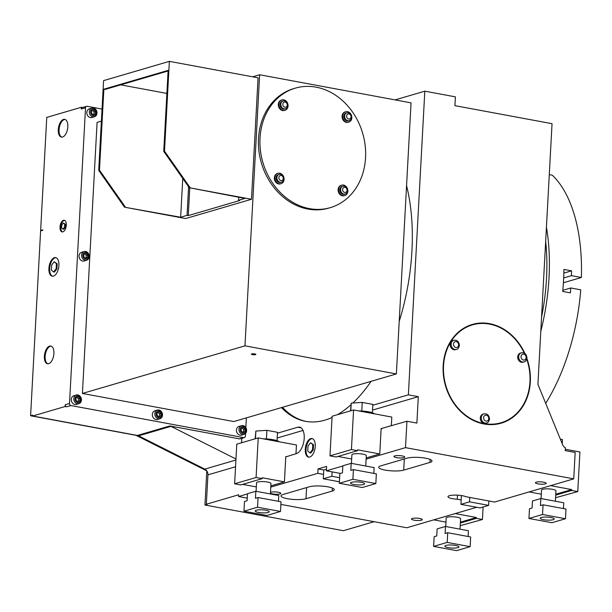 <?xml version="1.0" encoding="UTF-8"?>
<svg xmlns="http://www.w3.org/2000/svg" width="612" height="612" viewBox="0 0 612 612"><rect width="100%" height="100%" fill="white"/><g stroke="black" fill="none" stroke-linecap="round" stroke-linejoin="round"><path stroke-width="0.92" d="M375.837 483.549L352.894 479.288L339.308 483.273L362.25 487.527L375.837 483.549L376.357 473.864L353.422 469.611L350.798 470.376L351.181 463.338L374.123 467.591L373.802 473.39M352.894 479.288L353.422 469.611M351.181 463.338L342.835 465.778L342.452 472.824L339.836 473.589L339.308 483.273M353.851 484.497A7.038 1.507 -176.9 0 0 360.95 484.911A7.038 1.507 -176.9 0 0 364.599 483.794A7.038 1.507 -176.9 0 0 357.653 481.904A7.038 1.507 -176.9 0 0 350.546 483.029A7.038 1.507 -176.9 0 0 353.851 484.497M365.739 466.038L366.305 455.634A7.222 1.545 -176.9 0 0 362.908 454.127A7.222 1.545 -176.9 0 0 355.633 453.706A7.222 1.545 -176.9 0 0 351.892 454.854L351.426 463.383M337.946 456.453L351.663 459M366.183 457.929L379.761 453.951L357.592 449.835L357.538 450.715L351.426 449.575L329.975 455.863L336.087 456.996L357.538 450.715M351.426 449.575L353.568 409.971L332.117 416.252L329.975 455.863M391.328 425.807L391.802 417.07L353.568 409.971M374.445 413.842A13.533 2.899 -176.9 0 0 358.533 410.897M350.523 410.866L351.219 403.109L362.235 402.421L372.83 404.387L372.379 412.771M350.806 410.782L351.219 403.109M361.776 410.996L362.235 402.421M379.761 453.951L381.138 428.599L406.942 421.232L405.511 447.64L366.114 459.176M381.115 428.974L381.903 428.744M405.511 447.64L573.742 478.859L575.173 452.459L565.228 450.608L565.381 447.808A5.416 4.521 -106.3 0 1 562.665 444.802L537.925 384.367L552.039 123.685L454.923 105.662L455.404 96.857L424.812 91.18L408.372 394.832L418.31 396.675L416.879 423.083L406.942 421.232M309.764 457.042A9.455 4.797 -79.5 0 0 315.157 447.525A9.455 4.797 -79.5 0 0 311.99 438.521A9.455 4.797 -79.5 0 0 305.549 446.944A9.455 4.797 -79.5 0 0 308.54 457.118A9.455 4.797 -79.5 0 0 309.764 457.042M281.474 407.592A149.795 75.957 -79.5 0 0 305.48 421.324A149.795 75.957 -79.5 0 0 324.895 420.146A149.795 75.957 -79.5 0 0 332.048 417.468M337.396 414.707A149.795 75.957 -79.5 0 0 350.959 404.762M352.864 403.01A149.795 75.957 -79.5 0 0 371.102 381.337M399.215 321.369A149.795 75.957 -79.5 0 0 406.567 185.666M408.372 394.832L372.785 405.251M424.812 91.18L395.084 99.894M241.809 438.337L241.572 442.774M285.773 456.896L296.338 453.63A13.533 6.862 -79.5 0 0 304.065 440.005A13.533 6.862 -79.5 0 0 299.528 427.122A13.533 6.862 -79.5 0 0 297.769 427.222L277.443 433.181M247.485 493.93L238.565 496.539L238.657 494.779L206.336 504.242L207.927 474.851A5.416 4.521 -106.3 0 0 204.806 469.121L138.572 435.843A5.416 4.521 -106.3 0 0 137.394 435.446L32.696 416.015L32.742 415.135L30.6 415.762L40.606 230.931L42.756 230.303L42.779 229.867L40.637 230.495L41.539 230.663M339.392 481.782L323.289 478.798L323.771 469.993L318.033 468.93L317.796 473.328L270.772 487.106M318.033 468.93L326.617 466.421L326.372 470.819L340.402 473.42M342.827 466L326.372 470.819M295.986 453.737L296.46 444.993L258.226 437.901L236.775 444.182L234.625 483.786L240.745 484.926L262.196 478.638L256.084 477.505L258.226 437.901M262.196 478.638L262.25 477.758L284.419 481.873L285.796 456.529L286.561 456.667M242.604 484.375L256.321 486.923M270.841 485.852L284.419 481.873M270.397 493.968L270.963 483.564A7.222 1.545 -176.9 0 0 267.566 482.057A7.222 1.545 -176.9 0 0 260.291 481.636A7.222 1.545 -176.9 0 0 256.55 482.784L256.084 491.306M243.966 511.196L266.909 515.457L280.495 511.471L257.553 507.218L243.966 511.196L244.494 501.519L247.11 500.746L247.493 493.708L255.839 491.26L278.774 495.521L278.46 501.32M280.495 511.471L281.015 501.794L258.08 497.533L255.456 498.306L255.839 491.26M257.553 507.218L258.08 497.533M258.509 512.428A7.038 1.507 -176.9 0 0 265.608 512.833A7.038 1.507 -176.9 0 0 269.257 511.716A7.038 1.507 -176.9 0 0 262.311 509.827A7.038 1.507 -176.9 0 0 255.204 510.959A7.038 1.507 -176.9 0 0 258.509 512.428M256.084 477.505L234.625 483.786M279.103 441.772A13.533 2.899 -176.9 0 0 263.191 438.819M255.181 438.789L255.877 431.039L266.893 430.343L277.488 432.309L277.037 440.701M255.464 438.705L255.877 431.039M266.427 438.926L266.893 430.343M241.526 425.677L238.994 426.419A4.514 3.764 73.7 0 0 236.653 431.804A4.514 3.764 73.7 0 0 241.533 435.078L244.066 434.336A4.514 3.764 -106.3 0 1 242.559 434.405A4.514 3.764 -106.3 0 1 239.001 430.182A4.514 3.764 -106.3 0 1 241.526 425.677A4.514 3.764 -106.3 0 1 246.621 430.718A4.514 3.764 -106.3 0 1 244.066 434.336M76.355 395.023L73.823 395.765A4.514 3.764 73.7 0 0 71.474 401.158A4.514 3.764 73.7 0 0 76.362 404.425L78.887 403.683A4.514 3.764 -106.3 0 1 77.38 403.759A4.514 3.764 -106.3 0 1 73.823 399.537A4.514 3.764 -106.3 0 1 76.355 395.023A4.514 3.764 -106.3 0 1 81.442 400.064A4.514 3.764 -106.3 0 1 78.887 403.683M91.892 108.102L89.36 108.837A4.514 3.764 73.7 0 0 87.019 114.23A4.514 3.764 73.7 0 0 91.899 117.496L94.432 116.762A4.514 3.764 -106.3 0 1 89.543 113.488A4.514 3.764 -106.3 0 1 91.892 108.102A4.514 3.764 -106.3 0 1 93.399 108.026A4.514 3.764 -106.3 0 1 96.987 113.136A4.514 3.764 -106.3 0 1 94.432 116.762M396.369 373.94L244.961 345.841L259.641 74.756L411.05 102.854L396.369 373.94L233.815 421.553L82.406 393.455L97.086 122.369L101.385 121.107M245.527 433.426L245.381 436.142A1.805 1.507 -106.3 0 1 243.752 437.618L70.931 405.549A1.805 1.507 -106.3 0 1 69.5 403.507L85.519 107.773A1.805 1.507 -106.3 0 1 87.141 106.297L102.036 109.066M246.368 417.874L245.84 427.658M84.119 251.563L81.595 252.305A4.514 3.764 73.7 0 0 79.246 257.69A4.514 3.764 73.7 0 0 84.127 260.964L86.659 260.222A4.514 3.764 -106.3 0 1 85.152 260.291A4.514 3.764 -106.3 0 1 81.595 256.068A4.514 3.764 -106.3 0 1 84.119 251.563A4.514 3.764 -106.3 0 1 89.214 256.604A4.514 3.764 -106.3 0 1 86.659 260.222M157.406 410.071L154.882 410.805A4.514 3.764 73.7 0 0 152.533 416.198A4.514 3.764 73.7 0 0 157.414 419.465L159.946 418.73A4.514 3.764 -106.3 0 1 158.439 418.799A4.514 3.764 -106.3 0 1 154.882 414.576A4.514 3.764 -106.3 0 1 157.406 410.071A4.514 3.764 -106.3 0 1 162.501 415.104A4.514 3.764 -106.3 0 1 159.946 418.73M242.941 433.258A3.427 2.861 -106.3 0 1 240.7 427.773A3.427 2.861 -106.3 0 1 245.733 428.706A3.427 2.861 -106.3 0 1 242.941 433.258M245.106 428.997L243.262 427.367L241.281 428.285L241.143 430.825L242.987 432.454L244.968 431.537L245.106 428.997L243.675 429.417L242.015 427.949M242.803 432.294L243.538 431.957L243.675 429.417M243.538 431.957L244.968 431.537M158.829 417.644A3.427 2.861 -106.3 0 1 156.58 412.159A3.427 2.861 -106.3 0 1 161.614 413.092A3.427 2.861 -106.3 0 1 158.829 417.644M160.987 413.383L159.143 411.761L157.169 412.672L157.032 415.219L158.868 416.841L160.849 415.923L160.987 413.383L159.556 413.804L157.896 412.335M158.692 416.68L159.418 416.344L159.556 413.804M159.418 416.344L160.849 415.923M82.544 107.498L81.32 107.276L46.757 117.397L40.637 230.495M81.32 107.276L81.228 109.035A1.805 1.507 -106.3 0 1 82.245 107.582L86.537 106.327M65.117 406.521L66.647 406.804A1.805 1.507 -106.3 0 1 65.209 404.762L65.117 406.521L32.696 416.015M62.845 231.849A5.936 3.006 -79.5 0 0 66.234 225.874A5.936 3.006 -79.5 0 0 64.245 220.228A5.936 3.006 -79.5 0 0 60.198 225.514A5.936 3.006 -79.5 0 0 62.072 231.894A5.936 3.006 -79.5 0 0 62.845 231.849M53.412 276.104A9.455 4.797 -79.5 0 0 58.806 266.587A9.455 4.797 -79.5 0 0 55.638 257.583A9.455 4.797 -79.5 0 0 49.197 266.006A9.455 4.797 -79.5 0 0 52.188 276.18A9.455 4.797 -79.5 0 0 53.412 276.104M48.669 363.696A9.027 4.575 -79.5 0 0 53.81 354.616A9.027 4.575 -79.5 0 0 50.788 346.025A9.027 4.575 -79.5 0 0 44.645 354.065A9.027 4.575 -79.5 0 0 47.499 363.765A9.027 4.575 -79.5 0 0 48.669 363.696M62.585 137.011A9.027 4.575 -79.5 0 0 67.733 127.931A9.027 4.575 -79.5 0 0 64.711 119.34A9.027 4.575 -79.5 0 0 58.561 127.38A9.027 4.575 -79.5 0 0 61.414 137.08A9.027 4.575 -79.5 0 0 62.585 137.011M244.356 437.588L240.065 438.85A1.805 1.507 -106.3 0 1 239.46 438.873L169.807 425.952A5.416 4.521 -106.3 0 1 170.985 426.35L235.972 459M259.641 74.756L252.641 76.806M252.412 354.631A2.257 0.482 -176.9 0 0 254.684 354.761A2.257 0.482 -176.9 0 0 255.854 354.409A2.257 0.482 -176.9 0 0 253.628 353.805A2.257 0.482 -176.9 0 0 251.348 354.164A2.257 0.482 -176.9 0 0 252.412 354.631M244.961 345.841L82.406 393.455M251.494 199.275L190.317 187.922L164.506 151.126L169.363 61.353L258.073 77.816L251.494 199.275L185.704 218.545L124.527 207.193L180.655 217.237L187.042 215.37L188.267 215.6L189.751 188.182M330.296 207.652L328.774 208.095A62.263 51.982 -106.3 0 1 258.501 138.549A62.263 51.982 -106.3 0 1 293.768 88.587L295.29 88.143A62.263 51.982 73.7 0 0 260.031 138.105A62.263 51.982 73.7 0 0 330.296 207.652A62.263 51.982 73.7 0 0 365.555 157.689A62.263 51.982 73.7 0 0 295.29 88.143M277.687 173.41A5.416 4.521 73.7 0 0 277.397 173.487A5.416 4.521 73.7 0 0 274.581 179.951A5.416 4.521 73.7 0 0 280.441 183.875A5.416 4.521 73.7 0 0 280.724 183.784M281.658 100.008A5.416 4.521 73.7 0 0 281.375 100.077A5.416 4.521 73.7 0 0 278.559 106.549A5.416 4.521 73.7 0 0 284.419 110.474A5.416 4.521 73.7 0 0 284.695 110.374M345.436 111.843A5.416 4.521 73.7 0 0 345.145 111.912A5.416 4.521 73.7 0 0 342.33 118.384A5.416 4.521 73.7 0 0 348.19 122.308A5.416 4.521 73.7 0 0 348.473 122.209M341.458 185.245A5.416 4.521 73.7 0 0 341.175 185.321A5.416 4.521 73.7 0 0 338.36 191.785A5.416 4.521 73.7 0 0 344.219 195.71A5.416 4.521 73.7 0 0 344.495 195.618M284.075 179.362A5.416 4.521 73.7 0 0 277.97 173.318A5.416 4.521 73.7 0 0 275.155 179.783A5.416 4.521 73.7 0 0 281.015 183.707A5.416 4.521 73.7 0 0 284.075 179.362M288.053 105.96A5.416 4.521 73.7 0 0 281.941 99.909A5.416 4.521 73.7 0 0 279.126 106.381A5.416 4.521 73.7 0 0 284.985 110.305A5.416 4.521 73.7 0 0 288.053 105.96M351.831 117.795A5.416 4.521 73.7 0 0 345.719 111.751A5.416 4.521 73.7 0 0 342.904 118.215A5.416 4.521 73.7 0 0 348.763 122.14A5.416 4.521 73.7 0 0 351.831 117.795M347.853 191.196A5.416 4.521 73.7 0 0 341.741 185.153A5.416 4.521 73.7 0 0 338.926 191.617A5.416 4.521 73.7 0 0 344.786 195.542A5.416 4.521 73.7 0 0 347.853 191.196M279.156 174.374L278.345 174.619A4.062 3.389 73.7 0 0 276.234 179.461A4.062 3.389 73.7 0 0 280.633 182.407L281.443 182.169C282.606 182.055 283.448 180.923 283.96 178.765C283.524 175.445 281.925 173.976 279.156 174.374A4.062 3.389 73.7 0 0 277.045 179.224A4.062 3.389 73.7 0 0 281.443 182.169M283.134 100.972L282.323 101.21A4.062 3.389 73.7 0 0 280.212 106.06A4.062 3.389 73.7 0 0 284.611 109.005L285.422 108.768C286.584 108.653 287.426 107.513 287.938 105.363C287.502 102.036 285.896 100.575 283.134 100.972A4.062 3.389 73.7 0 0 281.023 105.822A4.062 3.389 73.7 0 0 285.422 108.768M346.912 112.807L346.101 113.044A4.062 3.389 73.7 0 0 343.99 117.894A4.062 3.389 73.7 0 0 348.381 120.839L349.192 120.602C350.362 120.487 351.196 119.355 351.709 117.198C351.273 113.87 349.674 112.409 346.912 112.807A4.062 3.389 73.7 0 0 344.801 117.657A4.062 3.389 73.7 0 0 349.192 120.602M342.934 186.216L342.123 186.453A4.062 3.389 73.7 0 0 340.012 191.304A4.062 3.389 73.7 0 0 344.411 194.241L345.214 194.004C346.384 193.889 347.226 192.757 347.738 190.6C347.302 187.28 345.696 185.811 342.934 186.216A4.062 3.389 73.7 0 0 340.823 191.066A4.062 3.389 73.7 0 0 345.214 194.004M374.116 521.692L343.37 530.703L204.959 505.015L207.101 504.387L206.336 504.242M204.959 505.015L206.802 470.896M206.78 470.85L135.971 435.316L30.6 415.762M64.612 220.343A5.936 3.006 -79.5 0 0 60.963 225.652A5.936 3.006 -79.5 0 0 62.47 231.917M56.013 257.69A9.455 4.797 -79.5 0 0 49.962 266.151A9.455 4.797 -79.5 0 0 52.571 276.219M51.163 346.124A9.027 4.575 -79.5 0 0 45.41 354.203A9.027 4.575 -79.5 0 0 47.889 363.811M65.086 119.439A9.027 4.575 -79.5 0 0 59.326 127.518A9.027 4.575 -79.5 0 0 61.804 137.126M62.99 229.11L63.755 229.255L65.27 227.312L65.438 224.26L63.327 223.013L61.812 224.956L61.644 228.008L62.99 229.11L64.505 227.167L64.673 224.114L63.327 223.013M53.634 271.965L54.399 272.103L56.924 268.867L57.199 263.787L54.185 261.798L51.668 265.042L51.393 270.122L53.634 271.965L56.159 268.722L56.434 263.642L54.185 261.798M65.27 227.312L64.505 227.167M65.438 224.26L64.673 224.114M56.924 268.867L56.159 268.722M57.199 263.787L56.434 263.642M312.365 438.628A9.455 4.797 -79.5 0 0 306.314 447.089A9.455 4.797 -79.5 0 0 308.922 457.156M282.461 407.301A149.795 75.957 -79.5 0 0 306.245 421.454M476.74 507.272L406.796 527.758L280.877 504.387M247.256 498.153L238.565 496.539M460.232 525.654L482.432 519.512L483.105 506.996M482.432 519.512L476.312 518.372L460.377 523.038M476.312 518.372L476.358 517.492L460.423 522.158M476.358 517.492L455.229 513.575M433.778 519.856L445.964 522.12M460.04 529.158L460.607 518.754A7.222 1.545 -176.9 0 0 457.21 517.247A7.222 1.545 -176.9 0 0 447.28 517.232A7.222 1.545 -176.9 0 0 446.194 517.974L445.727 526.504M433.61 546.394L456.552 550.647L470.138 546.669L447.196 542.408L433.61 546.394L434.137 536.709L436.754 535.944L437.136 528.898L445.482 526.458L468.425 530.711L468.103 536.51M447.196 542.408L447.724 532.731L445.1 533.496L445.482 526.458M470.138 546.669L470.659 536.984L447.724 532.731M448.152 547.618A7.038 1.507 -176.9 0 0 455.252 548.031A7.038 1.507 -176.9 0 0 458.901 546.906A7.038 1.507 -176.9 0 0 451.954 545.024A7.038 1.507 -176.9 0 0 444.848 546.149A7.038 1.507 -176.9 0 0 448.152 547.618M573.742 478.859L494.611 502.039L465.862 496.707A9.478 2.027 -176.9 0 0 455.274 495.1A9.478 2.027 -176.9 0 0 447.976 496.684A9.478 2.027 -176.9 0 0 452.429 498.658A9.478 2.027 -176.9 0 0 457.279 499.216L461.173 499.943L461.41 495.552M555.574 497.724L577.774 491.581L579.916 451.977L565.304 449.262M560.362 439.187L562.474 439.577L562.252 443.792M577.774 491.581L571.654 490.449L555.719 495.116M571.654 490.449L571.7 489.569L555.765 494.236M571.7 489.569L550.571 485.645M529.12 491.933L541.306 494.19M555.39 501.236L555.948 490.832A7.222 1.545 -176.9 0 0 552.552 489.325A7.222 1.545 -176.9 0 0 542.622 489.302A7.222 1.545 -176.9 0 0 541.536 490.051L541.069 498.573M528.952 518.463L551.894 522.724L565.48 518.739L542.538 514.485L528.952 518.463L529.479 508.786L532.096 508.014L532.478 500.976L540.824 498.528L563.767 502.789L563.453 508.587M542.538 514.485L543.066 504.801L540.442 505.573L540.824 498.528M565.48 518.739L566.001 509.062L543.066 504.801M543.494 519.695A7.038 1.507 -176.9 0 0 550.593 520.101A7.038 1.507 -176.9 0 0 554.243 518.984A7.038 1.507 -176.9 0 0 547.296 517.094A7.038 1.507 -176.9 0 0 540.189 518.219A7.038 1.507 -176.9 0 0 543.494 519.695M270.435 493.264A5.416 1.163 -176.9 0 0 272.547 493.899A5.416 1.163 -176.9 0 0 278.001 494.221A5.416 1.163 -176.9 0 0 280.809 493.356A5.416 1.163 -176.9 0 0 276.586 491.994A5.416 1.163 -176.9 0 0 270.489 492.331M396.492 457.6A5.416 1.163 -176.9 0 0 401.946 457.914A5.416 1.163 -176.9 0 0 404.754 457.057A5.416 1.163 -176.9 0 0 399.414 455.603A5.416 1.163 -176.9 0 0 393.944 456.468A5.416 1.163 -176.9 0 0 396.492 457.6M414.01 520.154A5.416 1.163 -176.9 0 0 419.472 520.468A5.416 1.163 -176.9 0 0 422.28 519.611A5.416 1.163 -176.9 0 0 416.94 518.157A5.416 1.163 -176.9 0 0 411.471 519.022A5.416 1.163 -176.9 0 0 414.01 520.154M537.956 483.855A5.416 1.163 -176.9 0 0 543.418 484.168A5.416 1.163 -176.9 0 0 546.225 483.304A5.416 1.163 -176.9 0 0 540.886 481.858A5.416 1.163 -176.9 0 0 535.416 482.723A5.416 1.163 -176.9 0 0 537.956 483.855M406.995 458.181L380.779 465.862A13.533 2.899 -176.9 0 0 378.736 467.254A13.533 2.899 -176.9 0 0 388.452 470.582A13.533 2.899 -176.9 0 0 403.721 470.115L429.938 462.435A13.533 2.899 -176.9 0 0 431.988 461.043A13.533 2.899 -176.9 0 0 422.265 457.715A13.533 2.899 -176.9 0 0 406.995 458.181M305.992 498.742L332.209 491.061A13.533 2.899 -176.9 0 0 334.259 489.669A13.533 2.899 -176.9 0 0 324.536 486.341A13.533 2.899 -176.9 0 0 309.274 486.808L283.05 494.481A13.533 2.899 -176.9 0 0 281.007 495.881A13.533 2.899 -176.9 0 0 290.731 499.201A13.533 2.899 -176.9 0 0 305.992 498.742L306.597 487.588M323.526 474.399L317.796 473.328M323.771 469.993L326.464 469.205M524.866 353.461A51.439 42.939 73.7 0 0 472.288 324.452A51.439 42.939 73.7 0 0 445.536 385.889A51.439 42.939 73.7 0 0 501.205 423.175A51.439 42.939 73.7 0 0 530.336 381.903A51.439 42.939 73.7 0 0 526.901 358.487M418.31 396.675L372.524 410.086M303.039 430.443L277.182 438.016M309.986 452.903L310.751 453.041L313.275 449.805L313.551 444.725L310.536 442.736L308.02 445.98L307.744 451.059L309.986 452.903L312.51 449.659L312.786 444.58L310.536 442.736M460.935 504.342L469.519 501.825L488.636 505.374L480.053 507.891L460.935 504.342L461.173 499.943M457.501 495.162L457.279 499.216M469.519 501.825L469.756 497.426M488.636 505.374L488.873 500.976M323.289 478.798L331.872 476.281L332.109 471.883M331.872 476.281L339.606 477.72M481.721 323.457A51.439 42.939 73.7 0 0 471.523 324.689M500.44 423.397A51.439 42.939 73.7 0 0 509.689 418.929M313.275 449.805L312.51 449.659M313.551 444.725L312.786 444.58M524.285 353.109A50.987 42.565 73.7 0 0 472.41 324.888L470.888 325.332A50.987 42.565 73.7 0 0 462.274 329.149M490.243 424.629A50.987 42.565 73.7 0 0 499.553 423.19L501.075 422.747A50.987 42.565 73.7 0 0 529.954 381.834A50.987 42.565 73.7 0 0 526.741 359.16M545.667 241.419A139.643 70.808 100.5 0 1 541.566 317.093M472.41 324.888A50.987 42.565 73.7 0 0 445.896 385.782A50.987 42.565 73.7 0 0 501.075 422.747M546.439 227.182A144.378 73.218 100.5 0 1 540.794 331.329M517.721 356.895A4.735 3.955 -106.3 0 1 520.407 353.093L521.355 352.818A4.735 3.955 73.7 0 0 518.67 356.62A4.735 3.955 73.7 0 0 524.017 361.906L523.069 362.189A4.735 3.955 -106.3 0 1 517.721 356.895M480.298 417.958A4.735 3.955 -106.3 0 1 482.983 414.156L483.939 413.88A4.735 3.955 73.7 0 0 481.254 417.682A4.735 3.955 73.7 0 0 486.601 422.969L485.645 423.252A4.735 3.955 -106.3 0 1 480.298 417.958M450.172 344.357A4.735 3.955 -106.3 0 1 452.857 340.555L453.806 340.28A4.735 3.955 73.7 0 0 451.128 344.082A4.735 3.955 73.7 0 0 456.468 349.375L455.519 349.651A4.735 3.955 -106.3 0 1 450.172 344.357M562.826 290.302L570.789 287.969L580.734 289.813A144.378 73.218 100.5 0 1 545.705 403.369M570.789 287.969A144.378 73.218 100.5 0 1 570.369 292.857L562.719 291.442A144.378 73.218 -79.5 0 0 563.912 269.433L571.562 270.856A144.378 73.218 100.5 0 1 571.463 275.645L581.4 277.496A144.378 73.218 100.5 0 0 552.284 175.208L549.278 174.65M563.407 282.759L581.4 277.496M563.675 277.932L571.463 275.645M563.843 273.113L571.562 270.856M93.674 108.99A3.427 2.861 -106.3 0 1 95.916 114.475A3.427 2.861 -106.3 0 1 90.882 113.541A3.427 2.861 -106.3 0 1 93.674 108.99M91.509 113.251L93.353 114.872L95.334 113.954L95.472 111.415L93.628 109.793L91.647 110.711L91.509 113.251M93.169 114.712L93.904 114.375L94.041 111.835L92.381 110.367M94.041 111.835L95.472 111.415M93.904 114.375L95.334 113.954M85.542 259.136A3.427 2.861 -106.3 0 1 83.293 253.659A3.427 2.861 -106.3 0 1 88.327 254.592A3.427 2.861 -106.3 0 1 85.542 259.136M87.7 254.883L85.856 253.253L83.875 254.171L83.737 256.711L85.581 258.333L87.562 257.423L87.7 254.883L86.269 255.296L84.609 253.835M85.405 258.18L86.131 257.836L86.269 255.296M86.131 257.836L87.562 257.423M77.77 402.604A3.427 2.861 -106.3 0 1 75.528 397.119A3.427 2.861 -106.3 0 1 80.555 398.052A3.427 2.861 -106.3 0 1 77.77 402.604M79.935 398.343L78.091 396.714L76.11 397.632L75.972 400.172L77.816 401.801L79.797 400.883L79.935 398.343L78.504 398.764L76.837 397.295M77.632 401.64L78.367 401.304L78.504 398.764M78.367 401.304L79.797 400.883M190.317 187.922L244.915 198.418L238.527 200.292L239.751 200.514L188.267 215.6M164.506 151.126L163.741 151.348L189.552 188.144M169.363 61.353L103.581 80.623L98.716 170.396L99.481 170.174L103.864 89.199L168.124 70.38L163.741 151.348M180.655 217.237L182.758 178.459M187.042 215.37L188.595 186.775M238.695 197.263L238.527 200.292M99.481 170.174L125.292 206.963M120.694 84.854L166.877 93.429M168.093 70.969L105.088 89.428L103.864 89.199M98.716 170.396L124.527 207.193M235.551 466.765L207.927 474.851M81.228 109.035L85.519 107.773M65.209 404.762L69.5 403.507M66.647 406.804L70.931 405.549M239.46 438.873L243.752 437.618M169.807 425.952L137.394 435.446M283.28 178.459A2.616 2.188 73.7 0 0 280.074 175.636A2.616 2.188 73.7 0 0 279.837 180.058A2.616 2.188 73.7 0 0 283.28 178.459M287.257 105.057A2.616 2.188 73.7 0 0 284.052 102.235A2.616 2.188 73.7 0 0 283.807 106.649A2.616 2.188 73.7 0 0 287.257 105.057M351.036 116.892A2.616 2.188 73.7 0 0 347.823 114.069A2.616 2.188 73.7 0 0 347.585 118.491A2.616 2.188 73.7 0 0 351.036 116.892M347.058 190.301A2.616 2.188 73.7 0 0 343.852 187.471A2.616 2.188 73.7 0 0 343.607 191.893A2.616 2.188 73.7 0 0 347.058 190.301M170.985 426.35L138.572 435.843M235.918 460.01L204.806 469.121M301.127 427.849L297.769 427.222M430.098 459.428L429.938 462.435M404.325 458.962L403.721 470.115M332.377 488.055L332.209 491.061M526.159 357.569A3.022 2.524 73.7 0 0 522.449 354.302A3.022 2.524 73.7 0 0 522.174 359.412A3.022 2.524 73.7 0 0 526.159 357.569M488.736 418.631A3.022 2.524 73.7 0 0 485.033 415.364A3.022 2.524 73.7 0 0 484.758 420.475A3.022 2.524 73.7 0 0 488.736 418.631M458.61 345.038A3.022 2.524 73.7 0 0 454.9 341.771A3.022 2.524 73.7 0 0 454.624 346.874A3.022 2.524 73.7 0 0 458.61 345.038M277.97 173.318L277.397 173.487M281.015 183.707L280.441 183.875M281.941 99.909L281.375 100.077M284.985 110.305L284.419 110.474M345.719 111.751L345.145 111.912M348.763 122.14L348.19 122.308M341.741 185.153L341.175 185.321M344.786 195.542L344.219 195.71M521.355 352.818C524.583 352.351 526.458 354.057 526.963 357.928C526.366 360.445 525.387 361.769 524.017 361.906M483.939 413.88C487.167 413.414 489.034 415.12 489.539 418.991C488.942 421.507 487.963 422.831 486.601 422.969M453.806 340.28C457.042 339.813 458.908 341.519 459.413 345.397C458.816 347.907 457.837 349.238 456.468 349.375"/></g></svg>
